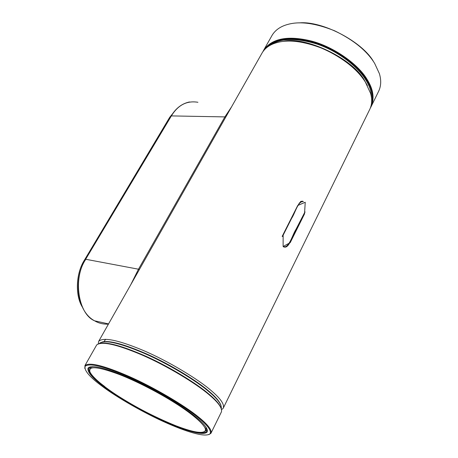 <?xml version="1.0" encoding="UTF-8"?>
<svg xmlns="http://www.w3.org/2000/svg" width="458" height="458" viewBox="0 0 458 458"><rect width="100%" height="100%" fill="white"/><g stroke="black" fill="none" stroke-linecap="round" stroke-linejoin="round"><path stroke-width="0.69" d="M82.251 306.889L82.2 306.814C74.975 295.004 76.005 273.077 84.444 260.081L169.689 117.328L175.798 109.783M303.288 201.463C299.584 199.728 297.225 207.457 294.402 212.558L282.168 236.408M300.637 201.428L302.2 201.251M284.584 247.12L283.525 246.873M302.32 201.423L302.984 201.606M303.253 201.629C297.998 200.85 295.164 213.096 291.643 218.3L282.471 236.534M283.949 246.891C288.866 249.037 292.164 236.425 295.828 230.506L305.062 211.962M284.006 246.73C289.559 247.996 292.473 235.166 295.983 229.945L304.982 211.865L296.045 229.246C292.622 234.433 289.931 245.763 284.739 246.976M370.831 107.183L378.285 91.984C381.102 86.551 381.451 80.402 379.344 73.526L374.673 63.433C367.041 50.924 353.679 40.041 334.592 30.783C315.562 23.186 300.047 21.045 288.048 24.354C280.937 26.198 275.693 29.713 272.327 34.911L263.985 49.636C272.396 38.363 288.013 35.449 310.845 40.899C334.088 46.773 358.339 64.567 366.869 79.039C373.442 89.344 374.759 98.722 370.831 107.183L370.408 107.922M264.615 49.544C273.283 38.798 288.866 36.205 311.371 41.752C334.271 47.747 357.887 65.208 366.291 79.417C372.217 88.646 373.848 97.279 371.192 105.311M283.067 41.443C304.541 35.564 353.261 58.538 364.768 80.883L367.396 85.532M371.615 99.014C371.793 92.573 369.755 86.047 365.49 79.44C357.761 66.605 337.723 50.861 316.61 43.951C295.57 37.579 279.884 38.14 269.562 45.634M262.903 51.668L263.985 49.636M373.648 61.824C362.644 41.855 322.203 20.57 299.097 22.9M104.624 386.443C93.037 377.884 87.764 371.678 88.806 367.831L90.266 366.806M194.816 416.185C182.21 405.862 153.281 388.596 129.288 378.085C105.855 367.951 92.11 364.602 88.068 368.043C87.037 371.919 92.367 378.165 104.046 386.787C117.74 397.195 144.459 412.681 166.283 422.219C186.732 431.173 203.112 435.833 207.073 432.129C208.436 429.077 204.354 423.765 194.816 416.185M84.804 368.467L84.988 365.507C89.453 361.997 104.092 365.616 128.91 376.367C154.335 387.537 184.769 405.748 198.005 416.625C207.875 424.497 212.18 430.068 210.92 433.325L208.808 434.642M101.997 386.123C89.493 376.911 83.894 370.282 85.188 366.245C89.631 362.782 104.161 366.389 128.784 377.066C154.008 388.155 184.202 406.217 197.346 417.003C207.153 424.812 211.436 430.331 210.205 433.566C206.335 437.659 188.994 432.764 167.576 423.404C144.659 413.419 116.458 397.103 101.997 386.123M221.374 412.04C222.548 408.33 218.426 402.536 208.997 394.647C196.179 383.546 166.506 365.501 141.282 354.687C116.635 344.301 101.773 341.038 96.701 344.908L84.948 365.558M221.214 408.41C219.869 404.58 215.747 399.788 208.848 394.029C196.843 383.69 170.422 367.299 146.239 356.41C122.418 345.922 106.811 341.622 99.415 343.506M221.271 408.547C221.935 404.792 217.859 399.21 209.037 391.802C196.545 380.936 167.668 363.349 143.068 352.832C119.023 342.721 104.476 339.567 99.42 343.363L99.214 343.62M220.951 405.296C219.622 401.517 215.598 396.817 208.888 391.189C197.186 381.067 171.481 365.089 147.911 354.503C124.685 344.296 109.422 340.122 102.123 341.989M207.096 429.14L206.833 431.39C205.127 433.228 200.69 433.251 193.516 431.447M205.814 426.867L206.249 430.566L203.993 431.854M174.813 402.857C193.768 414.605 208.19 427.595 205.052 430.961C202.396 433.921 192.663 432.192 175.843 425.757C157.025 418.091 139.306 409.131 122.698 398.866C103.405 387.205 86.304 372.629 90.163 369.096C92.178 366.217 101.876 368.003 119.263 374.461C136.89 381.291 159.727 393.25 174.813 402.857M89.774 370.894L89.825 367.871L92.848 366.6M197.93 102.283C186.927 100.439 178.076 104.979 171.378 115.908L224.878 116.904L231.525 106.909M130.719 284.796L138.488 269.207L85.823 259.285C72.547 278.172 78.329 314.096 94.44 320.732L94.606 320.823C98.699 323.239 103.302 324.344 108.414 324.15M98.212 343.878L98.705 341.284C103.445 337.002 118.17 340.002 142.879 350.284C168.178 360.984 198.217 379.253 211.069 390.502C220.727 398.66 224.764 404.597 223.178 408.313L221.586 409.624M283.118 246.473L283.141 234.467L297.717 205.505L305.234 202.253L304.524 213.886L290.206 242.66L283.118 246.473M223.178 408.313L369.394 110.115C371.948 105.248 372.354 99.701 370.625 93.466L365.364 82.051C357.303 69.33 343.363 58.269 323.548 48.869C304.003 41.231 288.305 39.193 276.455 42.743C270.077 44.558 265.388 47.804 262.377 52.475L98.705 341.284M286.742 41.146C309.94 37.882 354.326 60.92 365.146 81.701L365.541 82.337M169.689 117.328L170.353 117.334M85.102 260.196L84.444 260.081M85.623 259.314L171.378 115.908L85.623 259.314C73.171 278.579 76.526 311.159 94.44 320.732M105.741 323.279L97.296 321.419M139.329 269.602L138.488 269.207L224.878 116.904L225.674 117.237M88.806 367.831L88.068 368.043M84.988 365.507L85.188 366.245M104.029 341.599L105.621 339.281M88.835 367.785L89.196 367.15M207.073 432.129L206.833 431.39M210.205 433.566L210.92 433.325M210.886 433.377L221.225 412.292M207.417 430.222L206.867 431.344M206.249 430.566L205.052 430.961M90.163 369.096L89.825 367.871M108.557 323.903L94.606 320.823M171.155 115.994C175.826 108.22 181.952 103.537 189.526 101.951"/></g></svg>
